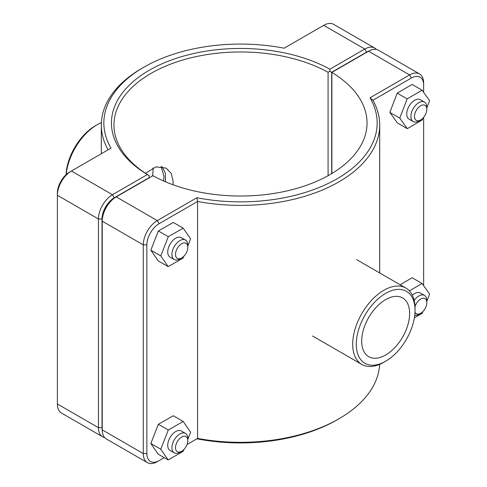 <?xml version="1.0" encoding="UTF-8"?>
<svg xmlns="http://www.w3.org/2000/svg" width="487" height="487" viewBox="0 0 487 487"><rect width="100%" height="100%" fill="white"/><g stroke="black" fill="none" stroke-linecap="round" stroke-linejoin="round"><path stroke-width="0.73" d="M163.547 180.951L164.003 176.367L161.087 166.487M145.491 173.275L155.974 166.871L166.207 168.131L171.308 173.542L173.159 181.657L172.946 184.731M181.657 257.964L179.867 258.999A11.25 6.495 -60 0 1 174.243 259.553A11.25 6.495 -60 0 1 174.243 246.568A11.25 6.495 -60 0 1 185.492 240.073A11.25 6.495 -60 0 1 187.824 245.223L187.824 247.286A8.717 5.034 120 0 0 181.657 243.725A8.717 5.034 120 0 0 175.497 254.403A8.717 5.034 120 0 0 181.657 257.964A8.717 5.034 120 0 0 187.824 247.286M185.492 240.073L181.316 237.662A11.25 6.495 120 0 0 170.066 244.157A11.25 6.495 120 0 0 170.066 257.142L174.243 259.553M183.8 256.284L183.088 258.104L168.161 266.626L158.22 260.886L150.83 250.184L158.36 230.96L173.281 222.437L183.222 228.178L190.618 238.88L187.824 246.014M158.36 230.96L168.301 236.7L183.222 228.178M150.83 250.184L160.771 255.925L168.301 236.7M168.161 266.626L160.771 255.925M426.819 109.307L426.819 107.237A11.25 6.495 120 0 0 424.487 102.087A11.25 6.495 120 0 0 415.819 105.101A11.25 6.495 120 0 0 410.912 116.423A11.25 6.495 120 0 0 413.238 121.567A11.25 6.495 120 0 0 418.863 121.013L420.652 119.979A8.717 5.034 -60 0 1 414.492 116.423A8.717 5.034 -60 0 1 420.652 105.746A8.717 5.034 -60 0 1 426.819 109.307A8.717 5.034 -60 0 1 420.652 119.979M413.238 121.567L409.062 119.157A11.25 6.495 -60 0 1 406.736 114.013A11.25 6.495 -60 0 1 411.643 102.69A11.25 6.495 -60 0 1 420.311 99.677L424.487 102.087M407.296 128.659L397.355 122.919L389.825 112.387L397.215 93.151L407.156 98.891L399.766 118.128L407.296 128.659L422.217 119.948L422.886 118.207M389.825 112.387L399.766 118.128M397.215 93.151L412.142 84.44L422.083 90.18L407.156 98.891M426.819 107.98L429.613 100.712L422.083 90.18M181.657 451.279L179.867 452.313A11.25 6.495 -60 0 1 174.243 452.867A11.25 6.495 -60 0 1 174.243 439.883A11.25 6.495 -60 0 1 185.492 433.387A11.25 6.495 -60 0 1 187.824 438.537L187.824 440.601A8.717 5.034 120 0 0 181.657 437.046A8.717 5.034 120 0 0 175.497 447.723A8.717 5.034 120 0 0 181.657 451.279A8.717 5.034 120 0 0 187.824 440.601M185.492 433.387L181.316 430.977A11.25 6.495 120 0 0 170.066 437.472A11.25 6.495 120 0 0 170.066 450.457L174.243 452.867M183.8 449.598L183.088 451.419L168.161 459.941L158.22 454.201L150.83 443.499L158.36 424.274L173.281 415.752L183.222 421.492L190.618 432.194L187.824 439.329M158.36 424.274L168.301 430.015L183.222 421.492M150.83 443.499L160.771 449.239L168.301 430.015M168.161 459.941L160.771 449.239M414.735 315.381A11.25 6.495 120 0 0 418.863 314.328L420.652 313.299A8.717 5.034 -60 0 1 414.991 312.264M415.003 306.597A8.717 5.034 -60 0 1 421.912 298.482A8.717 5.034 -60 0 1 426.819 302.622L426.819 300.552A11.25 6.495 120 0 0 424.487 295.408A11.25 6.495 120 0 0 414.187 300.418M426.819 302.622A8.717 5.034 -60 0 1 420.652 313.299M412.386 295.274A11.25 6.495 -60 0 1 420.311 292.997L424.487 295.408M400.137 284.761L412.142 277.76L422.083 283.495L409.409 290.891M426.819 301.301L429.613 294.026L422.083 283.495M414.382 317.834L422.217 313.263L422.886 311.522M102.227 430.118A17.295 9.983 -60 0 1 102.026 427.689L102.026 218.992A17.295 9.983 -60 0 1 114.256 197.807L149.15 177.664L149.162 175.6L147.378 174.553L112.467 194.709A19.821 11.445 120 0 0 98.447 218.992L98.447 427.689A19.821 11.445 120 0 0 102.55 436.766A19.821 11.445 120 0 0 104.626 437.539M102.55 436.766L61.496 413.061A19.821 11.445 -60 0 1 57.387 403.985L57.387 195.287A19.821 11.445 -60 0 1 71.406 171.004L110.999 148.145A136.658 78.9 180 0 1 143.878 67.176A136.658 78.9 180 0 1 284.128 48.195L323.721 25.33A19.821 11.445 -60 0 1 333.638 24.35L374.692 48.055A19.821 11.445 120 0 0 364.781 49.035L329.869 69.197A129.067 74.517 0 0 0 149.247 70.274A129.067 74.517 0 0 0 147.378 174.553M149.168 177.883L149.168 175.588A126.535 73.056 180 0 1 113.976 125.031A126.535 73.056 180 0 1 190.855 57.837A126.535 73.056 180 0 1 328.08 72.295L329.882 71.26L331.677 72.283L366.571 52.133A17.295 9.983 -60 0 1 368.775 51.092M329.869 69.197L329.882 71.26M376.402 49.461A19.821 11.445 120 0 0 374.692 48.055M328.08 72.295L328.08 175.704M331.677 173.628L331.677 72.283M143.878 67.176L142.088 68.21A139.191 80.361 0 0 0 101.32 125.031A139.191 80.361 0 0 0 108.108 149.813M114.256 197.807L112.467 194.709L71.406 171.004L69.617 172.039A17.295 9.983 120 0 0 57.387 193.217L57.387 195.287L98.447 218.992L102.026 218.992M159.091 223.697L157.301 220.599L116.241 196.894L114.451 197.923A17.295 9.983 120 0 0 102.227 219.107L102.227 221.171A19.821 11.445 -60 0 1 116.241 196.894L152.948 175.704A126.535 73.056 180 0 0 290.167 190.161A126.535 73.056 180 0 0 367.046 122.961A126.535 73.056 180 0 0 331.854 72.411L368.562 51.22A19.821 11.445 -60 0 1 378.472 50.234L419.532 73.939A19.821 11.445 120 0 0 409.616 74.925L370.023 97.784A136.658 78.9 180 0 1 337.144 178.753A136.658 78.9 180 0 1 196.894 197.734L157.301 220.599A19.821 11.445 120 0 0 143.281 244.876L143.281 453.574A19.821 11.445 120 0 0 147.391 462.65A19.821 11.445 120 0 0 157.301 461.67L159.091 460.635A17.295 9.983 -60 0 1 146.861 453.574L146.861 244.876A17.295 9.983 -60 0 1 159.091 223.697L197.582 201.472A139.191 80.361 0 0 0 379.702 125.031A139.191 80.361 0 0 0 372.914 100.243L411.405 78.023A17.295 9.983 -60 0 1 423.635 85.085L423.635 83.015A19.821 11.445 120 0 0 419.532 73.939M147.391 462.65L106.33 438.945A19.821 11.445 -60 0 1 102.227 429.869L102.227 221.171L143.281 244.876L146.861 244.876M331.854 173.518L331.854 72.411M196.894 197.734L197.582 201.472L197.582 438.41L196.894 438.805A136.658 78.9 0 0 0 337.144 419.824L338.934 418.79A139.191 80.361 180 0 1 197.582 438.41L187.051 444.491M379.641 364.367A139.191 80.361 180 0 1 338.934 418.79M370.023 97.784L372.914 100.243M164.229 457.67L157.301 461.67M423.635 85.085L423.635 92.353M423.635 117.367L423.635 285.674M415.04 310.341A41.547 23.991 -60 0 1 385.661 361.226A41.547 23.991 -60 0 1 356.277 344.26A41.547 23.991 -60 0 1 385.661 293.375A41.547 23.991 -60 0 1 415.04 310.341L415.04 308.271A44.08 25.452 120 0 0 405.908 288.091A44.08 25.452 120 0 0 361.829 313.543A44.08 25.452 120 0 0 361.829 364.44A44.08 25.452 120 0 0 383.872 362.255L385.661 361.226M361.683 341.144A33.907 19.577 -60 0 1 376.481 307.017A33.907 19.577 -60 0 1 402.615 297.934A33.907 19.577 -60 0 1 402.615 337.089A33.907 19.577 -60 0 1 368.708 356.667A33.907 19.577 -60 0 1 361.683 341.144M66.183 174.59A44.08 25.452 -60 0 1 97.156 124.745L95.367 125.774A41.547 23.991 120 0 0 66.031 174.73M97.156 124.745A44.08 25.452 -60 0 1 101.387 122.633M152.419 176.002A28.118 16.235 120 0 0 152.936 167.918M162.208 166.657L165.422 173.409L165.422 181.767M102.026 427.689L98.447 427.689L57.387 403.985M323.721 25.33L364.781 49.035L366.571 52.133M69.617 172.039L71.406 171.004L69.617 172.039M368.562 51.22L409.616 74.925L411.405 78.023M146.861 453.574L143.281 453.574L102.227 429.869M101.32 153.734L101.32 125.031M379.702 272.964L379.702 125.031M312.557 335.993L361.829 364.44M356.636 259.644L405.908 288.091"/></g></svg>
